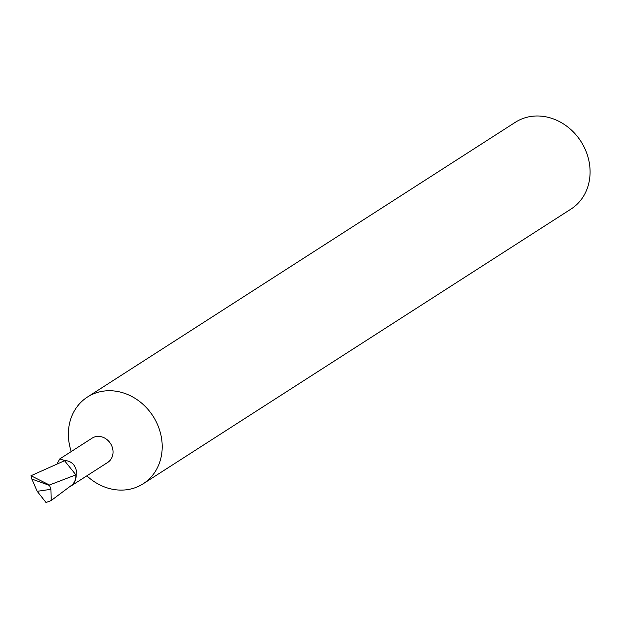 <?xml version="1.0" encoding="UTF-8"?>
<svg xmlns="http://www.w3.org/2000/svg" width="620" height="620" viewBox="0 0 620 620"><rect width="100%" height="100%" fill="white"/><g stroke="black" fill="none" stroke-linecap="round" stroke-linejoin="round"><path stroke-width="0.93" d="M69.463 486.871A14.431 12.563 -122.7 0 0 70.804 486.134L107.709 462.435A14.431 12.563 -122.7 0 0 112.158 446.927A14.431 12.563 -122.7 0 0 92.117 438.146L59.722 458.947L57.102 463.845M70.804 486.134A14.431 12.563 -122.7 0 0 76.128 475.183L76.183 470.022C74.617 464.124 70.719 460.924 64.488 460.435L59.722 458.939M86.847 475.835A51.553 44.865 -122.7 0 0 132.269 488.63A51.553 44.865 -122.7 0 0 143.142 483.794A51.553 44.865 -122.7 0 0 159.03 428.397A51.553 44.865 -122.7 0 0 98.317 392.197A51.553 44.865 -122.7 0 0 87.443 397.04A51.553 44.865 -122.7 0 0 71.254 451.538M143.142 483.794L571.028 209.049A51.553 44.865 -122.7 0 0 584.28 147.382A51.553 44.865 -122.7 0 0 526.194 117.459A51.553 44.865 -122.7 0 0 515.321 122.295L87.443 397.04M49.577 485.468L49.453 485.011L75.896 474.85L64.558 460.722A133.974 116.607 -122.7 0 0 64.55 460.714L31 475.734L31.845 479.035L37.208 491.319L50.91 489.312L49.577 485.468L31.845 479.035M37.208 491.319L46.043 502.541L51.197 500.518L50.91 489.312M51.197 500.518L71.3 485.499A14.19 12.354 -122.7 0 0 75.896 474.85A133.974 116.607 -122.7 0 1 76.128 475.183M49.453 485.011L31 475.734"/></g></svg>

